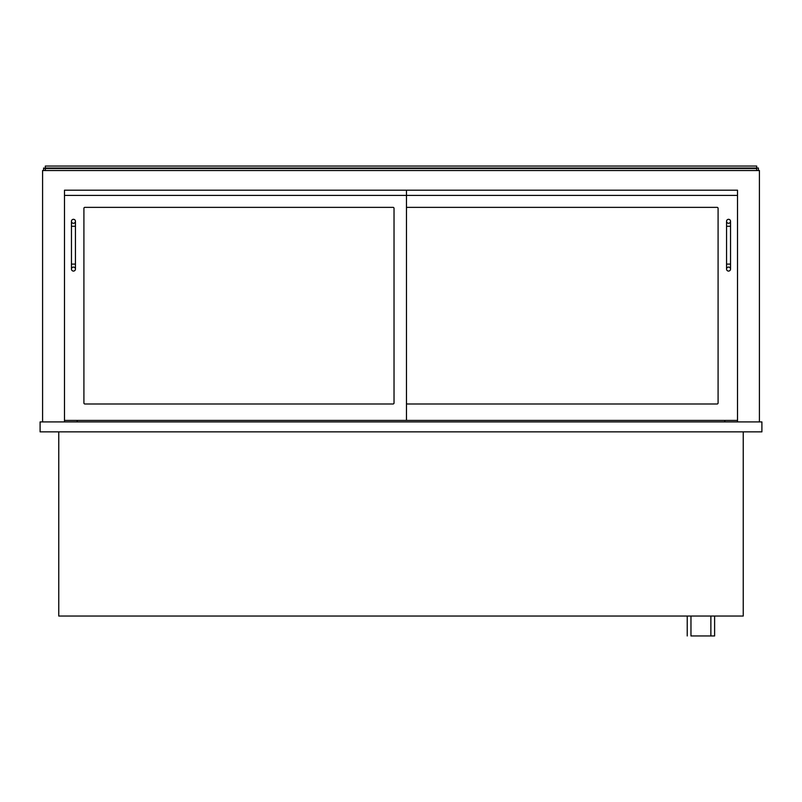 <?xml version="1.0" encoding="UTF-8"?>
<svg xmlns="http://www.w3.org/2000/svg" width="802" height="802" viewBox="0 0 802 802"><rect width="100%" height="100%" fill="white"/><g stroke="black" fill="none" stroke-linecap="round" stroke-linejoin="round"><path stroke-width="1.2" d="M40.1 431.867L761.9 431.867L761.9 421.912L40.1 421.912L40.1 431.867M743.233 431.867L743.233 616.046L58.767 616.046L58.767 431.867M759.414 421.912L759.414 170.525L42.586 170.525L42.586 421.912M64.491 421.912L64.491 190.184L406.474 190.184L406.474 195.407L64.491 195.407L64.491 190.184L737.509 190.184L737.509 421.912M77.182 420.418L77.182 421.912M724.818 421.912L724.818 420.418M756.677 170.525L756.677 166.044L45.323 166.044L45.323 168.029L758.411 168.029L758.411 170.525M756.677 168.53L45.323 168.53L45.323 170.525M45.323 168.53L43.589 168.029L43.589 170.525M394.033 208.35L394.033 402.995A0.992 0.992 0 0 1 393.04 403.987L84.902 403.987A0.992 0.992 0 0 1 83.909 402.995L83.909 208.35A0.992 0.992 0 0 1 84.902 207.357L393.04 207.357A0.992 0.992 0 0 1 394.033 208.35M64.491 420.418L406.474 420.418L406.474 195.407L737.509 195.407L737.509 190.184L406.474 190.184M406.474 420.418L737.509 420.418M406.474 208.35A0.992 0.992 0 0 1 407.476 207.357L717.098 207.357A0.992 0.992 0 0 1 718.091 208.35L718.091 402.995A0.992 0.992 0 0 1 717.098 403.987L407.476 403.987A0.992 0.992 0 0 1 406.474 402.995M73.453 267.096A1.995 1.995 0 0 1 75.448 269.081A1.995 1.995 0 0 1 73.453 271.076A1.995 1.995 0 0 1 71.458 269.081A1.995 1.995 0 0 1 73.453 267.096A1.995 1.995 0 0 1 75.448 269.081A1.995 1.995 0 0 1 73.453 271.076A1.995 1.995 0 0 1 71.458 269.081A1.995 1.995 0 0 1 73.453 267.096M71.458 226.274L75.448 226.274L75.448 264.109L71.458 264.109L71.458 221.292A1.995 1.995 0 0 0 73.453 223.287A1.995 1.995 0 0 0 75.448 221.292A1.995 1.995 0 0 0 73.453 219.307A1.995 1.995 0 0 0 71.458 221.292M728.547 267.096A1.995 1.995 0 0 1 730.542 269.081A1.995 1.995 0 0 1 728.547 271.076A1.995 1.995 0 0 1 726.552 269.081A1.995 1.995 0 0 1 728.547 267.096A1.995 1.995 0 0 1 730.542 269.081A1.995 1.995 0 0 1 728.547 271.076A1.995 1.995 0 0 1 726.552 269.081A1.995 1.995 0 0 1 728.547 267.096M726.552 226.274L730.542 226.274L730.542 264.109L726.552 264.109L726.552 221.292A1.995 1.995 0 0 0 728.547 223.287A1.995 1.995 0 0 0 730.542 221.292A1.995 1.995 0 0 0 728.547 219.307A1.995 1.995 0 0 0 726.552 221.292M714.612 616.046L714.612 635.956L690.963 635.956L690.963 616.046M687.234 635.956L687.234 616.046M71.458 264.109L71.458 269.081M75.448 264.109L75.448 269.081M75.448 226.274L75.448 221.292M726.552 264.109L726.552 269.081M730.542 264.109L730.542 269.081M730.542 226.274L730.542 221.292M710.873 616.046L710.873 635.956"/></g></svg>
